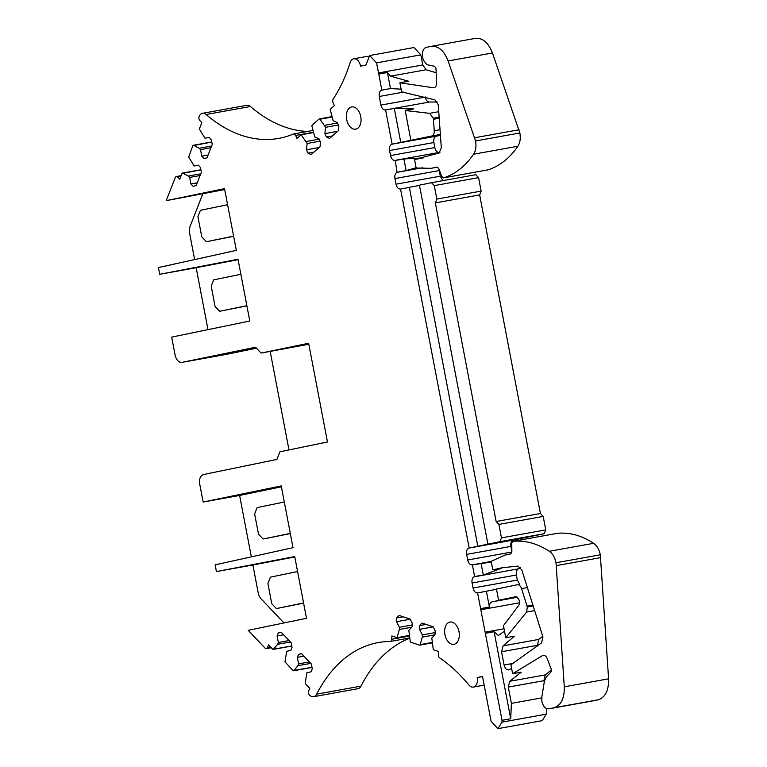 <?xml version="1.0" encoding="UTF-8"?>
<svg xmlns="http://www.w3.org/2000/svg" width="767" height="767" viewBox="0 0 767 767"><rect width="100%" height="100%" fill="white"/><g stroke="black" fill="none" stroke-linecap="round" stroke-linejoin="round"><path stroke-width="1.15" d="M313.329 132.595L301.143 134.8L296.963 138.463L295.64 135.452A2.857 1.812 -100.2 0 0 293.646 133.947A2.857 1.812 -100.2 0 0 293.397 134.014A171.894 109.087 -100.2 0 1 278.642 138.405A171.894 109.087 -100.2 0 1 206.112 114.504A8.571 5.436 -100.2 0 0 202.498 113.315A8.571 5.436 -100.2 0 0 199.094 116.642A2.857 1.812 -100.2 0 0 199.861 120.582L201.836 122.662L199.621 128.319L199.736 129.642L204.99 138.194L209.132 137.341L211.337 139.671L212.248 144.426L206.985 157.877L203.974 158.501L201.769 156.171L200.513 149.632L199.209 148.252L193.6 145.337L192.824 145.701L188.701 156.957L194.118 165.998L198.26 165.145L200.465 167.465L201.376 172.23L196.112 185.681L193.102 186.304L190.897 183.975L189.641 177.426L188.337 176.046L182.728 173.141L181.952 173.495L179.737 179.162L177.762 177.091A2.857 1.812 -100.2 0 0 176.381 176.515A2.857 1.812 -100.2 0 0 175.25 177.599L166.238 200.657L224.702 189.545M202.498 113.315L246.801 105.319A8.571 5.436 -100.2 0 1 250.416 106.508A171.894 109.087 -100.2 0 0 307.452 131.454M209.218 137.437L204.99 138.194M208.097 155.03L201.769 156.171M210.944 147.743L200.513 149.632M211.625 146.008L199.209 148.252M211.788 142.058L192.824 145.701M198.346 165.231L194.118 165.998M197.224 182.834L190.897 183.975M200.072 175.547L189.641 177.426M200.753 173.812L188.337 176.046M200.916 169.852L181.952 173.495M226.169 354.421L256.427 348.189M166.238 200.657L224.53 188.634L236.313 250.387L158.414 267.558L159.699 274.298L238.01 259.265L249.783 321.018L171.683 337.116L175.106 355.063C176.391 360.116 178.701 362.551 182.038 362.379L255.526 347.23L261.068 353.079L308.641 343.271L327.471 441.993L279.897 451.801L276.925 459.414L203.437 474.562C200.292 475.732 199.056 478.905 199.717 484.082L203.14 502.03L239.62 495.444L251.336 556.861M226.255 354.402L181.952 362.398L226.332 354.392M203.14 502.03L281.24 485.923L293.023 547.667L215.124 564.848L216.409 571.578L294.72 556.554L306.493 618.298L248.201 630.321L264.998 648.048A2.857 1.812 -100.2 0 0 266.379 648.623A2.857 1.812 -100.2 0 0 267.51 647.53L268.565 644.826L272.688 649.189L273.541 649.218L272.688 649.189M291.738 645.929L273.541 649.218L277.664 644.299L290.472 641.989M289.121 640.56L278.363 642.506L277.664 644.299M283.646 634.779L277.117 635.958L278.363 642.506M281.374 632.372L278.296 632.928L277.117 635.958M311.987 667.309L292.946 670.569L284.998 661.806L286.695 651.298L290.837 650.445L292.016 647.415L291.115 642.66L281.307 632.315L278.296 632.928M310.731 663.369L297.912 665.679L293.799 670.598L292.946 670.569M309.379 661.94L298.612 663.886L297.912 665.679M303.905 656.159L297.366 657.338L298.612 663.886M301.623 653.762L298.555 654.318L297.366 657.338M409.703 638.221A171.894 109.087 -100.2 0 0 360.989 686.139A8.571 5.436 -100.2 0 1 357.921 688.708L313.617 696.704A8.571 5.436 -100.2 0 1 309.408 694.94A2.857 1.812 -100.2 0 1 308.67 690.99L309.734 688.287L305.611 683.934L305.237 682.668L306.944 672.678L311.086 671.825L312.274 668.795L311.364 664.04L301.565 653.695L298.555 654.318M313.617 696.704A8.571 5.436 -100.2 0 0 316.685 694.135A171.894 109.087 -100.2 0 1 378.313 642.564A171.894 109.087 -100.2 0 1 390.202 641.461A2.857 1.812 -100.2 0 0 390.393 641.442A2.857 1.812 -100.2 0 0 391.745 639.256L391.87 635.948L397.066 637.674L409.242 635.479M411.735 627.243L399.329 629.477L397.066 637.674M412.147 624.971L399.406 627.272L399.329 629.477M410.192 619.237L396.529 621.701L399.406 627.272M403.212 616.793L396.664 617.972L396.529 621.701M432.166 642.899L419.722 645.143A1.141 0.729 -100.2 0 1 419.482 645.124L410.891 642.267A1.141 0.729 -100.2 0 1 410.22 641.27L408.849 630.407L412.08 626.869L412.215 623.14L410.124 619.094L399.013 615.402L396.664 617.972M419.722 645.143A1.141 0.729 -100.2 0 0 420.211 644.596L422.281 637.109L434.688 634.865M435.1 632.602L422.358 634.903L422.281 637.109M433.144 626.86L419.482 629.333L422.358 634.903M426.164 624.424L419.616 625.604L419.482 629.333M484.178 685.132L473.392 687.079A8.562 5.436 -100.2 0 1 468.877 684.969A171.894 109.087 -100.2 0 0 439.721 657.923A2.857 1.812 -100.2 0 1 438.388 654.75L438.513 651.451L433.307 649.716L431.802 638.039L435.023 634.491L435.167 630.771L433.077 626.716L421.965 623.025L419.616 625.604M482.539 676.58L477.199 677.549L482.52 676.456L491.081 721.325L497.936 728.65L501.954 722.15L502.03 720.328L477.601 592.929M473.392 687.079A8.562 5.436 -100.2 0 0 477.199 677.549M497.936 728.65L542.231 720.654L546.257 714.154L546.507 708.535M543.765 655.2L542.461 655.43C544.388 654.75 545.979 655.814 547.235 658.613L551.425 669.716L550.994 671.911L546.123 677.251L544.417 681.154L541.818 697.165L541.905 701.517C543.199 706.56 545.51 709.005 548.836 708.833L553.812 707.807C561.022 705.477 564.522 698.478 564.291 686.81L556.027 562.767C554.915 557.484 552.681 553.659 549.325 551.291C537.245 543.439 525.107 540.131 512.922 541.349L511.781 543.266L511.857 552L510.803 553.908L504.763 555.155L491.187 561.348L492.807 569.852L502.107 567.753L517.859 566.084L521.838 569.986L542.969 637.032L541.512 642.88L510.918 664.788L512.624 673.733L543.094 655.219M592.977 700.875L598.107 699.82C605.326 697.491 608.825 690.492 608.586 678.814L600.331 554.781C599.219 549.498 596.985 545.673 593.629 543.304C581.539 535.452 569.411 532.135 557.226 533.353L557.091 533.381M593.054 700.856L548.836 708.833L593.14 700.837M557.226 533.353L512.922 541.349L557.158 533.362M491.321 562.067L471.935 564.924C469.864 564.752 468.445 563.103 467.688 559.996L466.614 554.388C466.173 550.936 466.998 548.827 469.097 548.05L499.979 541.684L501.465 537.878L498.905 524.417L496.134 521.493L435.349 202.891L436.845 199.075L434.275 185.614L431.505 182.69L419.434 185.183L487.908 544.167M511.848 551.281L510.918 546.401C510.477 542.95 511.301 540.831 513.391 540.054L544.282 533.688L545.768 529.882L543.199 516.421L498.905 524.417M543.199 516.421L540.438 513.497L496.134 521.493M540.438 513.497L479.653 194.904L435.349 202.891M479.653 194.904L481.139 191.088L436.845 199.075M481.139 191.088L478.579 177.628L475.799 174.694L431.562 182.68M431.505 182.69L475.799 174.694M442.914 180.629L440.296 176.189L439.088 169.469M469.164 548.031L400.556 189.065M400.614 189.056C398.389 189.171 396.855 187.551 395.993 184.185L394.919 178.577C394.487 175.394 395.197 173.323 397.047 172.335L395.245 160.504L394.583 160.476C392.599 160.169 391.247 158.529 390.528 155.557L389.569 150.524C389.128 147.072 389.962 144.963 392.052 144.186L431.648 136.027C433.46 135.433 434.333 133.669 434.256 130.735L433.326 118.223L429.578 113.334L405.187 110.496L410.872 140.303M437.573 167.148L430.977 168.337L437.037 167.091L438.686 168.443L441.821 176.544L443.585 177.867C455.291 174.157 465.291 166.276 473.575 154.225C475.808 150.706 476.47 146.286 475.559 140.955L448.12 60.957C443.988 50.497 438.264 45.646 430.958 46.384L426.337 47.333C423.202 48.503 421.965 51.677 422.617 56.844L423.192 59.836L426.855 64.706L434.486 66.24L435.953 68.196L436.672 82.625C436.634 85.885 435.551 87.601 433.432 87.764L399.895 82.798L401.63 91.858L434.918 99.873L438.254 104.667L441.313 147.868L439.079 153.045L414.535 159.498L416.155 168.002L430.977 168.337M487.668 169.91L487.889 169.871C499.595 166.171 509.595 158.29 517.878 146.238C520.112 142.72 520.774 138.29 519.863 132.969L492.424 52.961C488.291 42.511 482.568 37.65 475.262 38.388L430.958 46.384M487.774 169.9L443.47 177.886L487.889 169.871M433.988 87.735L434.525 87.572M436.202 72.769L426.126 69.749L422.761 64.955L420.843 54.86L413.988 47.525L369.694 55.521L365.888 65.051L360.567 66.144A8.562 5.436 -100.2 0 0 353.721 58.81A8.562 5.436 -100.2 0 0 350.155 62.587A171.894 109.087 -100.2 0 1 333.137 99.154A2.857 1.812 -100.2 0 0 333.06 102.615L334.393 105.616L330.213 109.278L333.108 120.678L337.394 122.672L338.889 126.056L338.439 130.639L329.532 138.453L326.416 137.005L324.92 133.611L325.534 127.322L319.992 119.211A1.141 0.729 -100.2 0 0 319.12 119.01L312.236 125.059A1.141 0.729 -100.2 0 0 311.977 126.248L314.7 136.833L318.976 138.827L320.472 142.221L320.021 146.794L311.114 154.608L307.998 153.16L306.503 149.776L307.126 143.487L301.143 134.8M426.126 69.749L390.508 76.173L387.44 72.501L378.754 74.063L376.539 62.856L369.694 55.521M332.418 135.922L326.416 137.005M337.662 131.32L324.92 133.611M338.42 125.002L325.534 127.322M337.538 122.988L324.652 125.318M314 152.087L307.998 153.16M319.245 147.475L306.503 149.776M320.012 141.157L307.126 143.487M319.12 139.153L306.234 141.473M444.956 634.645A11.304 7.171 -100.2 0 0 453.987 644.318A11.304 7.171 -100.2 0 0 459.011 631.749A11.304 7.171 -100.2 0 0 449.97 622.066A11.304 7.171 -100.2 0 0 444.956 634.645M346.684 119.499A11.304 7.171 -100.2 0 0 355.715 129.172A11.304 7.171 -100.2 0 0 360.739 116.594A11.304 7.171 -100.2 0 0 351.708 106.92A11.304 7.171 -100.2 0 0 346.684 119.499M477.649 592.92C475.435 593.035 473.891 591.405 473.038 588.049L472.069 583.016C471.638 579.986 472.29 577.934 474.016 576.861L474.61 576.573L472.386 564.905M519.7 584.32L517.332 580.053L516.373 575.02C515.942 571.99 516.594 569.939 518.319 568.865L520.716 567.753M526.622 612.047L527.332 607.033L521.579 588.634C520.563 585.883 519.106 584.588 517.207 584.77L496.47 589.046L498.608 600.264L516.105 596.659L518.693 598.979L519.547 601.817L519.182 604.741L503.459 625.651L505.76 637.741L526.622 612.047L534.676 610.599M405.187 110.496L413.873 108.933L394.296 108.444L385.101 110.017C383.049 109.806 381.65 108.166 380.902 105.089L379.262 96.479C378.821 92.98 379.675 90.861 381.813 90.132L378.754 74.063M437.276 102.011L429.405 102.021C427.353 101.81 425.953 100.17 425.206 97.102L425.167 96.872M439.894 152.528L438.887 152.489C436.902 152.182 435.551 150.543 434.831 147.561L433.873 142.537C433.432 139.086 434.266 136.967 436.356 136.19L440.44 135.347M544.225 682.342L543.908 680.674L545.289 674.883L551.454 669.888M537.322 646.14L538.674 639.438L542.777 636.236M288.986 449.932L270.195 351.439M261.068 353.079L308.823 344.249M216.409 571.578L252.889 565.001L258.191 592.805A9.137 5.8 -100.2 0 0 261.068 598.806L283.943 622.948M207.991 329.628L196.179 267.712L238.086 259.668M159.699 274.298L196.179 267.712M194.626 259.572L189.593 233.178A9.137 5.8 -100.2 0 1 190.043 226.486L202.718 194.07M281.412 486.824L239.62 495.444M294.796 556.957L252.889 565.001M385.609 110.007L392.129 144.167M498.435 635.498L504.504 631.164M498.608 600.264L507.294 598.691L492.031 601.846C490.238 602.421 489.365 604.156 489.404 607.042L480.717 608.605M498.406 635.507L494.121 631.73L485.434 633.293M423.221 157.935L403.931 158.932L395.245 160.504M422.665 158.031L414.535 159.498M387.44 72.501L390.499 88.56L401.122 89.183M390.499 88.56L381.813 90.132M477.726 592.91L496.508 589.257M508.655 669.898L509.461 669.581C506.977 670.463 505.185 668.939 504.082 665.008L501.551 651.768L503.066 645.862L514.446 636.179L505.76 637.741M509.461 669.581L511.589 668.287M481.072 563.333L483.296 575.01L501.493 568.28L492.807 569.852M483.296 575.01L474.61 576.573M390.508 76.173L408.59 81.225L399.895 82.798M416.097 167.714L406.155 170.61L397.469 172.172M400.681 189.046L419.472 185.393M541.723 697.893L511.397 703.368L508.291 687.098L509.672 681.307L521.311 672.17L512.624 673.733M494.121 631.73L510.717 718.765L511.397 703.368M510.717 718.765L502.03 720.328M409.367 187.474L477.851 546.468M403.931 158.932L406.155 170.61M486.412 591.338L489.404 607.042M394.296 108.444L400.815 142.604M246.888 305.851L219.659 311.277L215.048 306.407L211.193 286.206L213.667 279.869L240.867 274.26M246.859 305.678L219.659 311.277M233.619 236.294L206.4 241.73L201.779 236.85L197.924 216.658L200.408 210.311L227.598 204.712M233.59 236.121L206.4 241.73M284.308 501.992L257.118 507.601L254.634 513.948L258.489 534.139L263.11 539.019L290.3 533.41M290.329 533.583L263.11 539.019M297.577 571.549L270.387 577.158L267.904 583.495L271.758 603.696L276.379 608.567L303.569 602.958M303.598 603.13L276.379 608.567M313.262 132.269L295.64 135.452M250.416 106.508L206.112 114.504M180.753 176.544L177.762 177.091M270.598 646.974L267.51 647.53M360.989 686.139L316.685 694.135M409.348 636.073L391.745 639.256M432.089 642.458L420.211 644.596M546.257 714.154L501.954 722.15M598.107 699.82L553.812 707.807M608.586 678.814L564.291 686.81M600.695 557.619L556.391 565.615M600.331 554.781L556.027 562.767M593.629 543.304L549.325 551.291M491.206 561.444L471.935 564.924M511.857 552.029L467.688 559.996M510.918 546.401L466.614 554.388M513.391 540.054L469.097 548.05M544.282 533.688L499.979 541.684M545.768 529.882L501.465 537.878M478.579 177.628L434.275 185.614M440.296 176.189L395.993 184.185M439.223 170.581L394.919 178.577M422.368 167.772L397.047 172.335M517.878 146.238L473.575 154.225M519.863 132.969L475.559 140.955M519.01 129.757L474.706 137.744M492.424 52.961L448.12 60.957M422.761 64.955L378.467 72.951M420.843 54.86L376.539 62.856M331.881 117.063L319.992 119.211M517.332 580.053L473.038 588.049M516.373 575.02L472.069 583.016M518.319 568.865L474.016 576.861M533.209 605.978L527.332 607.033M532.892 604.971L527.073 606.026M527.399 587.58L521.579 588.634M429.405 102.021L385.101 110.017M425.206 97.102L380.902 105.089M403.413 92.126L379.262 96.479M438.887 152.489L394.583 160.476M434.831 147.561L390.528 155.557M433.873 142.537L389.569 150.524M436.356 136.19L392.052 144.186M440.383 134.446L431.648 136.027M440.047 129.69L434.256 130.735M439.261 118.233L433.47 119.278M439.184 117.169L433.326 118.223M438.801 111.675L429.578 113.334M504.053 628.777L485.147 632.19M519.643 602.757L480.861 609.746M517.648 597.215L492.031 601.846M538.674 639.438L503.066 645.862M537.168 645.335L501.551 651.768M513.056 663.388L504.082 665.008M545.289 674.883L509.672 681.307M543.908 680.674L508.291 687.098M312.878 130.476L293.646 133.947M211.769 141.953L193.284 145.289M200.896 169.756L182.412 173.093M181.098 175.662L176.381 176.515M271.307 647.731L266.379 648.623M273.244 649.39L291.757 646.054M293.493 670.77L312.016 667.434M409.664 637.971L390.393 641.442M368.141 56.212L353.721 58.81M331.795 116.651L319.36 118.895"/></g></svg>
